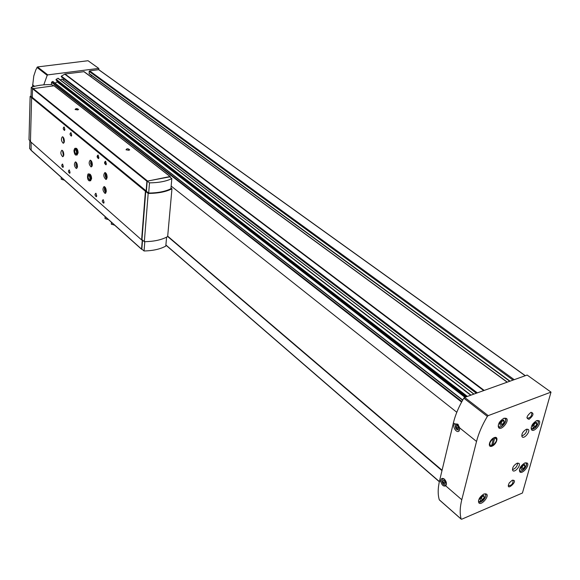 <?xml version="1.0" encoding="UTF-8"?>
<svg xmlns="http://www.w3.org/2000/svg" width="580" height="580" viewBox="0 0 580 580"><rect width="100%" height="100%" fill="white"/><g stroke="black" fill="none" stroke-linecap="round" stroke-linejoin="round"><path stroke-width="0.87" d="M454.618 423.842L457.729 424.132L459.788 427.997L459.142 430.904C456.721 433.818 451.885 426.242 454.618 423.842L453.4 422.863C455.343 414.852 458.816 406.616 463.819 398.155L464.652 397.409L527.148 375.05L551 392.123L522.435 493.014L461.731 519.209L461.158 519.057C459.693 513.771 459.904 507.333 461.789 499.735L476.535 441.452C478.609 433.354 482.212 425.002 487.352 416.397L488.2 415.628L551 392.123M43.79 84.832L47.205 75.328L47.785 74.885L98.738 68.389L98.948 69.89M32.509 86.884L33.792 75.965L35.851 69.781L37.519 66.939L88.037 60.726L98.738 68.389M461.789 499.735L445.723 485.859C443.555 486.656 441.895 485.228 440.764 481.567L439.604 480.566L453.4 422.863M439.524 499.996L439.277 499.779C437.733 494.493 437.835 488.084 439.604 480.566M499.735 423.516L501.453 420.863L503.708 420L504.245 421.798L502.534 424.444L500.286 425.307L499.735 423.516M479.964 498.945L481.603 496.408L483.8 495.479L484.351 497.082L482.712 499.605L480.523 500.533L479.964 498.945M532.592 425.72L534.26 423.139L536.406 422.305L536.862 424.045L535.195 426.612L533.063 427.446L532.592 425.72M520.833 467.886L522.471 465.385L524.581 464.507L525.052 466.139L523.421 468.633L521.318 469.51L520.833 467.886M167.692 236.198L442.061 470.278M51.439 84.578L51.519 82.317L52.881 81.461L462.724 400.04M55.071 83.165L57.137 81.91L464.935 397.307M56.891 80.671L57.137 81.91M56.238 80.149L56.122 79.322L58.152 78.271L470.953 395.154M60.356 79.96L61.995 79.054L473.962 394.081L61.995 79.054M64.162 79.011L62.988 79.815M61.494 76.966L61.378 76.139L65.047 74.001L84.078 71.666L507.348 382.14M90.727 76.545L91.64 75.516M89.211 73.74L89.153 71.362L89.603 70.854L98.665 69.687L525.212 375.746M167.663 236.495L441.974 470.634M171.165 186.086L456.808 412.271M491.644 445.512L492.304 446.034M445.723 485.859L445.853 485.728C446.97 483.582 446.426 481.349 444.236 479.022C441.873 477.673 440.72 478.522 440.764 481.567M494.269 437.617C489.433 439.466 487.2 448.108 492.036 446.15C496.828 444.309 499.097 435.711 494.269 437.617M526.307 429.287C522.624 431.709 521.246 434.26 522.181 436.928C524.342 439.169 530.729 431.266 528.271 429.396L526.307 429.287M516.925 463.26C513.343 465.631 511.98 468.103 512.836 470.663C514.873 472.881 521.26 465.203 518.926 463.348L516.925 463.26M530.997 412.3C526.524 416.114 525.879 418.448 529.062 419.304C533.52 415.512 534.165 413.177 530.997 412.3M512.241 480.233L509.284 482.879C504.39 493.507 520.035 479.508 512.241 480.233M503.926 418.245C499.264 421.247 497.546 424.451 498.771 427.859C501.555 430.773 509.624 420.855 506.463 418.412L503.926 418.245M483.959 493.971C479.595 496.842 477.905 499.829 478.906 502.933C481.349 505.774 489.411 496.487 486.598 494.087L483.959 493.971C490.187 493.515 479.145 506.746 478.514 500.511M536.696 420.609C532.193 423.574 530.519 426.691 531.672 429.954C534.311 432.651 542.039 422.972 539.03 420.732L536.696 420.609M524.835 462.949C520.499 465.841 518.839 468.836 519.868 471.939C522.326 474.599 530.055 465.269 527.235 463.043L524.835 462.949M167.692 236.161L442.069 470.235M523.544 464.942L525.052 466.139M523.501 464.957L521.891 467.415L523.421 468.633M521.891 467.415L520.862 467.842M535.26 422.755L536.862 424.045M535.282 422.856L533.622 425.423L535.195 426.612M533.622 425.423L532.614 425.814M482.908 495.857L484.351 497.082M482.785 495.914L481.212 498.329L482.712 499.605M481.212 498.329L480.037 498.829M502.606 420.42L504.245 421.798M502.657 420.58L500.946 423.226L502.534 424.444M500.946 423.226L499.786 423.668M446.47 483.568L445.998 484.75C444.251 485.605 442.91 484.51 441.982 481.465C441.938 479.102 442.83 478.413 444.664 479.406M445.476 483.133L445.143 481.327L443.874 480.24L442.939 480.95L443.272 482.741L444.534 483.836L445.476 483.133M459.831 428.497L459.295 429.932C456.068 430.172 454.879 428.308 455.721 424.357L458.272 424.669M458.787 428.236L458.447 426.38L457.134 425.321L456.155 426.119L456.496 427.967L457.809 429.026L458.787 428.236M444.135 480.465L442.939 480.95M444.606 480.863L444.831 482.111L443.272 482.741M444.831 482.111L445.375 482.575M457.497 425.618L456.155 426.119M457.809 425.865L458.084 427.373L456.496 427.967M458.084 427.373L458.722 427.88M508.29 485.199L508.573 485.75C511.64 485.474 513.14 483.698 513.061 480.428L512.365 480.182M526.894 417.564L527.242 418.224C530.483 417.868 531.983 415.983 531.729 412.576L530.881 412.351M512.415 469.691C515.511 468.524 517.288 466.305 517.744 463.036M521.725 435.979C524.922 434.761 526.705 432.462 527.082 429.084M491.702 445.288L493.022 444.526M495.835 438.045L494.385 437.574M142.1 249.342L141.563 249.117L142.288 239.975L141.607 239.917L145.413 191.24L146.145 190.885L146.899 181.25L170.056 176.516L170.324 177.35M170.991 188.029L171.956 188.79C166.01 191.842 158.086 193.387 148.175 193.43L145.747 191.429L146.392 191.306L147.19 181.119L169.751 176.864L171.832 178.618C166.17 181.359 158.717 182.772 149.495 182.852L147.19 181.119M145.747 191.429L141.969 239.591L144.34 241.679C154.041 241.555 161.813 239.852 167.656 236.567L171.956 188.79M171.832 178.618L170.926 188.725C165.285 191.516 157.869 192.959 148.683 193.06L146.392 191.306M148.683 193.06L149.495 182.852M32.11 97.404L31.03 96.44L31.276 87.29C36.895 85.383 43.696 84.477 51.685 84.586L53.135 85.63M32.61 88.465L31.276 87.29M31.153 150.271L31.066 142.172M141.607 239.917L30.443 141.629L31.617 97.672L32.277 97.382L32.509 88.711L54.02 85.796M77.633 109.939L75.117 109.49C75.9 108.293 77.06 108.3 78.59 109.511L77.633 109.939M128.745 150.271L126.041 149.785C126.824 148.393 128.042 148.407 129.688 149.814L128.745 150.271M64.365 141.317L63.271 143.332C61.117 140.983 60.842 138.779 62.437 136.735C63.626 137.257 64.264 138.779 64.365 141.317M75.784 148.284L76.103 148.233C77.343 148.77 78.01 150.329 78.104 152.917L76.966 154.94M107.126 177.415L105.894 179.459C103.487 176.972 103.182 174.66 104.98 172.521C106.336 173.094 107.046 174.725 107.126 177.415M92.343 164.938L91.161 166.975C88.849 164.539 88.552 162.262 90.277 160.153C91.575 160.711 92.264 162.306 92.343 164.938M63.807 154.787L62.734 156.76C60.588 154.425 60.306 152.243 61.871 150.213C63.06 150.735 63.706 152.257 63.807 154.787M106.271 191.422L105.067 193.415C102.674 190.95 102.363 188.66 104.124 186.528C105.473 187.108 106.191 188.739 106.271 191.422M77.452 166.561L76.335 168.541C74.117 166.163 73.819 163.944 75.451 161.885C76.691 162.422 77.358 163.981 77.452 166.561M89.182 174.043L89.53 173.978C90.821 174.536 91.51 176.131 91.597 178.763L90.436 180.75M71.703 135.067L71.347 136.126C69.788 134.843 69.644 133.675 70.912 132.631L71.703 135.067M98.89 157.579L98.513 158.63C96.831 157.31 96.679 156.114 98.063 155.041L98.89 157.579M70.042 172.354L69.709 173.34C68.179 172.086 68.027 170.948 69.245 169.918L70.042 172.354M96.722 195.786L96.367 196.772C94.714 195.482 94.554 194.307 95.874 193.256L96.722 195.786M64.858 129.398L64.503 130.457C62.981 129.18 62.836 128.028 64.075 126.984L64.858 129.398M106.365 163.77L105.988 164.821C104.262 163.487 104.11 162.284 105.524 161.211L106.365 163.77M63.322 166.446L62.988 167.439C61.494 166.192 61.342 165.061 62.531 164.031L63.322 166.446M104.052 202.224L103.697 203.21C102.007 201.912 101.841 200.731 103.197 199.672L104.052 202.224M31.617 97.672L145.413 191.24M31.82 97.447L145.645 190.98M32.277 97.382L146.145 190.885M166.598 237.148L165.793 246.101C160.261 249.146 153.018 250.77 144.057 250.973L141.839 249.124L142.549 240.098M30.863 149.785L29.652 148.603L29.863 140.549M30.457 141.078L29 139.787L30.131 96.374L31.044 96.048M31.661 97.628L30.131 96.374M144.057 250.973L144.804 241.679M144.34 241.679L148.175 193.43M126.172 149.879L129.311 150.111M75.262 109.591L78.59 109.511M103.958 202.782L103.371 199.846M63.22 167.062L62.698 164.205M106.256 164.387L105.575 164.35L104.965 162.879L105.096 161.646L105.712 161.399M64.742 130.072L64.257 127.165M96.621 196.352L96.048 193.43M69.948 172.956L69.411 170.085M98.774 158.202L98.121 158.166L97.52 156.701L97.643 155.483L98.245 155.23M71.587 135.734L71.094 132.813M77.125 167.99L75.857 165.22L76.067 162.19M77.394 167.127L76.618 162.907M77.459 166.446L76.922 163.524M105.901 192.879C104.422 191.052 104.023 189.029 104.726 186.796M106.205 191.965C104.907 190.682 104.618 189.203 105.35 187.529M106.278 191.32L105.654 188.101M63.503 156.201L62.495 150.539M63.749 155.36L63.017 151.25M63.807 154.657L63.322 151.895M91.981 166.438L90.632 163.582L90.886 160.442M92.278 165.547L91.132 163.495L91.481 161.175M92.35 164.894L91.778 161.769M106.734 178.93C105.241 177.081 104.857 175.037 105.582 172.789M107.053 178.009C105.734 176.712 105.451 175.218 106.212 173.529M107.126 177.371L106.51 174.101M64.039 142.781L63.053 137.061M64.3 141.94L63.583 137.779M64.365 141.237L63.88 138.424M64.105 179.909L63.648 179.988L63.662 179.51M63.648 179.988L61.175 179.191L61.248 177.35M105.081 217.123L105.009 218.551L105.081 217.123M108.141 219.334L107.662 219.436L107.691 218.936M107.662 219.436L105.009 218.551M114.478 225.011L111.316 224.213L111.411 222.263M113.999 225.112L114.028 224.612M111.316 224.213L111.44 222.292M90.125 174.261L88.327 174.225M90.161 174.29L89.385 174.435L89.008 175.232L89.349 174.399M76.654 148.487L74.943 148.451M76.698 148.516L75.922 148.647L75.552 149.444C76.647 151.307 76.814 152.888 76.074 154.171L76.067 154.099C74.479 152.395 74.276 150.807 75.458 149.328L75.886 148.611M491.564 445.824C488.672 444.751 489.317 442.293 493.493 438.444L491.564 445.824L490.977 445.976M494.74 437.951C497.611 439.046 496.966 441.503 492.811 445.331L494.74 437.951M476.535 441.452L459.788 427.997M487.352 416.397L463.819 398.155M36.939 67.374L47.205 75.328M32.567 84.745L34.517 86.319M461.158 519.057L439.277 499.779M498.242 425.162C499.025 432.23 510.588 417.419 503.505 418.419M531.149 427.533C532.063 433.797 542.706 419.949 536.355 420.754M519.426 469.64C520.238 475.498 530.635 462.477 524.726 463M89.603 70.854L514.221 379.675M65.047 74.001L484.184 390.42M64.728 74.117L483.684 390.601M83.803 71.594L507.166 382.205M165.887 245.094L439.336 481.712M165.894 244.977L439.372 481.567M51.519 82.317L461.593 402.085M51.707 81.99L461.868 401.563M52.606 81.454L462.615 400.229M57.275 81.548L465.58 397.075M56.158 80.083L466.392 396.785M55.984 79.692L466.755 396.655M56.122 79.322L467.4 396.423M57.877 78.264L470.713 395.241M61.857 79.054L473.824 394.125M61.415 76.901L476.325 393.233M61.248 76.509L476.695 393.102M61.378 76.139L477.347 392.87M89.153 71.362L513.024 380.103M89.052 73.392L510.052 381.169M488.2 415.628L464.652 397.409M37.519 66.939L47.785 74.885M526.459 464.304L525.973 462.717C528.713 464.921 521.978 473.208 519.368 470.866L521.087 471.025M538.298 422.124L537.747 420.442C538.972 422.204 538.16 424.669 535.304 427.837L531.113 428.866L532.998 429.012M485.793 495.407L485.344 493.725C486.439 495.559 485.525 497.974 482.582 500.982L478.42 501.823L480.24 502.055M505.731 419.992L505.158 418.115C508.239 420.536 501.004 429.454 498.191 426.706L500.322 426.916M32.842 88.334L147.284 180.808M32.509 88.711L146.899 181.25M53.708 85.557L170.056 176.516M30.856 150.002L141.563 249.117M89.53 173.978L88.747 174.123C87.45 172.224 86.463 180.713 89.661 180.887C91.248 179.561 91.161 177.407 89.385 174.435M89.813 176.639L90.088 178.111M88.878 175.102C87.674 176.588 87.892 178.19 89.53 179.916L89.545 179.988C90.35 179.546 90.168 177.958 89.008 175.232L88.878 175.102M76.103 148.233L75.335 148.364C74.842 147.965 74.378 148.763 73.928 150.756C74.4 153.867 75.153 155.302 76.19 155.07C77.749 153.722 77.655 151.583 75.922 148.647M76.4 151.032L76.596 152.156M98.861 69.738L525.335 375.702M165.887 245.123L439.328 481.741M52.881 81.461L462.738 400.004M56.188 80.127L466.371 396.792M58.152 78.271L470.996 395.139M61.444 76.937L476.303 393.24M89.182 73.718L509.733 381.285M461.23 519.187L439.357 499.916M444.599 479.348L444.236 479.022M445.998 484.75L445.853 485.728M458.164 424.567L457.729 424.132M459.295 429.932L459.142 430.904M53.925 85.615L170.266 176.559M30.928 150.198L141.636 249.327M103.892 202.848L103.697 203.21M106.184 164.452L105.988 164.821M96.563 196.41L96.367 196.772M98.716 158.268L98.513 158.63M105.067 193.415L105.451 193.336M105.894 179.459L106.271 179.387M90.792 180.684L90.016 180.822M77.285 154.889L76.509 155.019"/></g></svg>
